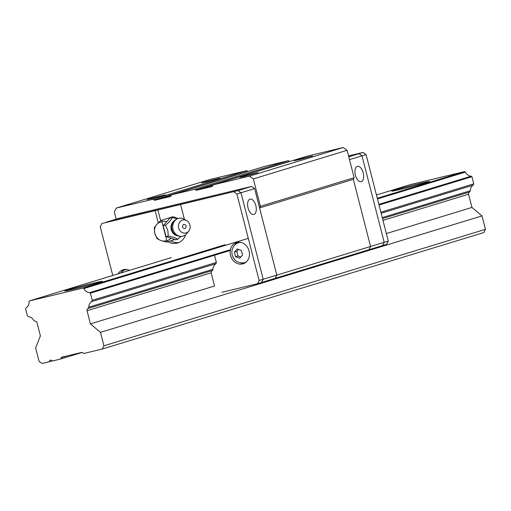 <?xml version="1.0" encoding="UTF-8"?>
<svg xmlns="http://www.w3.org/2000/svg" width="511" height="511" viewBox="0 0 511 511"><rect width="100%" height="100%" fill="white"/><g stroke="black" fill="none" stroke-linecap="round" stroke-linejoin="round"><path stroke-width="0.77" d="M93.111 283.241A19.418 0.524 -14.4 0 0 74.178 288.095A19.418 0.524 -14.4 0 0 64.763 290.983A19.418 0.524 -14.4 0 0 74.031 289.066A19.418 0.524 -14.4 0 0 92.964 284.212A19.418 0.524 -14.4 0 0 102.379 281.325A19.418 0.524 -14.4 0 0 93.111 283.241M420.138 183.417A19.418 0.524 -14.4 0 0 401.205 188.272A19.418 0.524 -14.4 0 0 391.79 191.159A19.418 0.524 -14.4 0 0 401.065 189.236A19.418 0.524 -14.4 0 0 419.997 184.382A19.418 0.524 -14.4 0 0 429.412 181.494A19.418 0.524 -14.4 0 0 420.138 183.417M61.978 357.132L81.632 352.418A1.386 1.188 73 0 1 82.552 352.616L83.759 353.478L102.289 349.032L103.918 345.794L100.469 332.361L90.428 323.897L87.036 310.694A1.942 1.667 73 0 1 88.173 308.427L88.799 307.188A6.937 5.953 73 0 1 91.571 301.656L92.242 300.321L90.396 293.148L89.681 292.637A6.937 5.953 73 0 1 83.906 288.543L83.184 288.032L29.453 300.909L29.063 301.688A6.937 5.953 73 0 1 25.94 307.916L25.55 308.689L27.39 315.868L28.629 316.743A6.937 5.953 73 0 1 33.758 320.378L34.908 321.195A1.942 1.667 73 0 1 37.009 322.684L40.401 335.887L35.617 347.908L39.066 361.341L42.074 363.468L49.241 361.75A1.942 1.667 73 0 1 52.275 361.022L60.605 359.029L61.256 357.719A1.386 1.188 73 0 1 61.978 357.132M82.188 352.437L60.605 359.029M52.16 360.862L49.241 361.75M382.515 218.58L469.711 191.964L470.331 190.724A6.937 5.953 73 0 1 473.109 185.193L473.774 183.858L471.934 176.685L471.212 176.174A6.937 5.953 73 0 1 465.438 172.079L464.716 171.568L410.985 184.445L376.454 194.991M171.287 257.614L29.453 300.909M464.716 171.568L377.297 198.255M225.019 244.737L83.184 288.032M465.438 172.079L377.469 198.932M248.289 238.362L83.906 288.543M471.212 176.174L378.862 204.362M230.416 249.675L89.681 292.637M471.934 176.685L379.034 205.039M230.276 250.447L90.396 293.148M473.774 183.858L380.88 212.218M216.364 262.43L92.242 300.321M473.109 185.193L381.149 213.259M215.853 263.721L91.571 301.656M470.331 190.724L382.26 217.603M212.966 269.284L88.799 307.188M212.455 270.491L88.173 308.427M102.289 349.032L483.821 232.569L485.45 229.33L482.001 215.898L471.96 207.434L468.568 194.231A1.942 1.667 73 0 1 469.545 192.015M471.96 207.434L386.361 233.559M212.257 270.734A1.942 1.667 73 0 1 212.34 270.709L212.257 270.734A1.942 1.667 73 0 0 211.203 272.976L214.55 286.007L90.428 323.897M482.001 215.898L100.469 332.361M485.45 229.33L103.918 345.794M244.29 176.404L258.061 172.641L244.36 175.931L239.787 177.336L244.29 176.404M298.794 159.764L312.566 156.002L298.865 159.291L294.291 160.697L298.794 159.764M151.652 198.607L165.417 194.851L151.722 198.14L147.149 199.539L151.652 198.607M206.157 181.973L219.922 178.211L206.227 181.501L201.653 182.906L206.157 181.973M233.897 191.874L236.9 194.001L240.988 192.756L263.197 279.249L261.575 282.494L275.199 278.329L276.821 275.09L370.571 246.474L368.948 249.713L370.571 246.474L353.331 179.323L370.571 246.474L384.195 242.316L382.573 245.555L275.199 278.329L276.821 275.09L263.197 279.249L240.988 192.756L237.985 190.629L105.969 222.272L119.6 218.108L251.61 186.464L237.985 190.629L101.881 223.518L237.985 190.629L240.988 192.756L254.619 188.597L251.61 186.464M116.176 219.155L114.33 211.956L116.278 208.073L152.987 199.271L154.054 200.025A1.386 1.188 73 0 0 154.974 200.223L170.227 196.563A1.386 1.188 73 0 0 170.942 195.975L171.517 194.832L194.678 189.274L195.739 190.028A1.386 1.188 73 0 0 196.658 190.226L211.912 186.572A1.386 1.188 73 0 0 212.633 185.985L213.208 184.835L249.451 176.148L253.36 178.92L260.393 206.316L259.582 207.939L276.821 275.09L254.619 188.597M259.582 207.939L353.331 179.323L354.142 177.7L260.393 206.316M253.36 178.92L347.11 150.304L354.142 177.7M347.11 150.304L343.2 147.532L306.958 156.219L213.208 184.835M249.451 176.148L343.2 147.532M289.641 161.508A1.386 1.188 73 0 1 289.488 161.412L288.428 160.658L265.266 166.216L171.517 194.832M194.678 189.274L288.428 160.658M247.95 171.498A1.386 1.188 73 0 1 247.803 171.409L246.736 170.655L152.987 199.271M116.278 208.073L210.027 179.45L246.736 170.655M253.91 214.448A7.908 4.056 76.5 0 0 255.858 205.729A7.908 4.056 76.5 0 0 250.096 199.105A7.908 4.056 76.5 0 0 249.975 199.137A7.908 4.056 76.5 0 0 248.027 207.856A7.908 4.056 76.5 0 0 253.782 214.479A7.908 4.056 76.5 0 0 253.91 214.448M357.349 166.362A7.908 4.056 76.5 0 0 355.401 175.081A7.908 4.056 76.5 0 0 361.156 181.705A7.908 4.056 76.5 0 0 361.283 181.673A7.908 4.056 76.5 0 0 363.232 172.954A7.908 4.056 76.5 0 0 357.47 166.331A7.908 4.056 76.5 0 0 357.349 166.362M348.777 156.807L358.984 153.69L348.617 156.174L358.984 153.69L361.992 155.823L384.195 242.316L382.573 245.555L386.661 244.309L388.283 241.064L366.08 154.571L349.505 159.63M124.48 269.482A11.095 9.524 -107 0 0 121.497 271.999M129.494 270.376A11.095 9.524 -107 0 0 123.56 269.648A11.095 9.524 -107 0 0 123.081 269.776A11.095 9.524 -107 0 0 118.092 273.851M237.966 242.278A11.095 9.524 -107 0 0 234.983 244.801M240.489 262.846A11.095 9.524 -107 0 0 244.373 263.267M237.047 242.444A11.095 9.524 -107 0 0 236.567 242.578A11.095 9.524 -107 0 0 230.614 255.692A11.095 9.524 -107 0 0 242.565 263.932A11.095 9.524 -107 0 0 243.044 263.804A11.095 9.524 -107 0 0 248.991 250.69A11.095 9.524 -107 0 0 237.047 242.444M120.481 273.123L123.292 270.651A10.405 8.93 73 0 1 124.92 269.942L126.006 269.61A10.405 8.93 73 0 1 126.46 269.489A10.405 8.93 73 0 1 126.492 269.476M124.92 269.942A10.405 8.93 73 0 1 125.367 269.821A10.405 8.93 73 0 1 127.277 269.61M246.621 261.6A10.405 8.93 73 0 1 244.475 262.641A10.405 8.93 73 0 1 242.731 262.961C237.36 262.852 233.846 260.201 232.186 254.995C231.164 250.083 232.697 246.232 236.778 243.447A10.405 8.93 73 0 1 238.401 242.738A10.405 8.93 73 0 1 240.764 242.406M238.401 242.738L239.493 242.406A10.405 8.93 73 0 1 239.978 242.278M234.977 254.433L234.421 252.095L237.296 248.934L241.371 250.428L242.565 255.085L239.685 258.24L235.616 256.746L234.977 254.433M257.487 283.739L261.575 282.494L263.197 279.249L259.109 280.494L257.487 283.739L221.831 292.286M112.765 275.48L100.258 226.756L101.881 223.518M236.9 194.001L259.109 280.494M212.34 270.709L212.966 269.469A6.937 5.953 73 0 1 215.738 263.938L216.409 262.603L214.563 255.43M184.407 219.347L180.626 204.643M167.959 241.684A15.26 13.094 -107 0 0 177.656 242.974A15.26 13.094 -107 0 0 185.71 234.677M155.152 210.749L158.263 222.86M157.873 209.919L160.639 220.675M170.687 240.853A15.26 13.094 -107 0 0 178.991 242.47M246.04 262.143A10.405 8.93 73 0 1 245.567 262.309L244.475 262.641M235.616 256.746L238.017 256.017L240.764 257.02M238.58 249.432L236.823 251.361L234.421 252.095M236.823 251.361L238.017 256.017M388.283 241.064L384.195 242.316L361.992 155.823L358.984 153.69L363.072 152.444L348.553 155.925M366.08 154.571L363.072 152.444M171.191 238.273L167.404 240.777L166.503 242.131L161.016 240.611L157.005 238.643L154.871 233.444L154.22 227.791L156.839 224.329L160.933 220.42L162.389 221.263L166.893 221.512L163.194 225.677L165.986 236.536L175.56 239.729L177.796 239.269C175.886 237.934 172.692 236.868 168.221 236.069L167.851 230.435L165.436 225.217C168.988 222.394 171.255 219.839 172.226 217.558L177.343 218.727M178.876 218.267C174.928 219.302 172.533 221.787 171.69 225.721L171.69 225.721A8.157 7.122 78.4 0 0 171.862 229.522A8.157 7.122 78.4 0 0 173.025 232.192A8.157 7.122 78.4 0 0 173.025 232.198C175.337 235.469 178.518 236.81 182.568 236.203A9.153 7.991 -101.6 0 1 173.005 229.343A9.153 7.991 -101.6 0 1 178.876 218.267A9.153 7.991 -101.6 0 1 183.915 219.078L186.617 220.567A6.656 5.813 -101.6 0 1 189.907 224.968A6.656 5.813 -101.6 0 1 188.776 231.029A6.656 5.813 -101.6 0 1 183.098 232.901A6.656 5.813 -101.6 0 1 178.684 228.027A6.656 5.813 -101.6 0 1 180.415 221.308A6.656 5.813 -101.6 0 1 186.617 220.567M167.404 240.777L166.733 240.432A9.709 8.329 73 0 1 165.392 240.898A9.709 8.329 73 0 1 161.016 240.611A9.709 8.329 73 0 1 154.871 233.444A9.709 8.329 73 0 1 156.839 224.329A9.709 8.329 73 0 1 161.974 221.902L162.389 221.263M178.026 218.484L173.14 216.69L160.933 220.42M174.992 239.538L166.503 242.131M166.733 240.432L161.974 221.902M166.893 221.512L169.984 218.018L172.226 217.558M168.221 236.069L165.986 236.536M165.436 225.217L163.194 225.677M181.098 236.382L177.796 239.269M188.776 231.029L186.879 233.463A9.153 7.991 -101.6 0 1 182.568 236.203M182.427 227.012C182.957 223.895 184.209 223.556 186.164 225.99C185.634 229.1 184.388 229.439 182.427 227.012M67.631 355.777L61.256 357.719M468.568 194.231L382.969 220.362M211.164 272.804L87.036 310.694M196.658 190.226L213.004 185.238M195.739 190.028L289.488 161.412M154.974 200.223L171.319 195.234M154.054 200.025L247.803 171.409M174.015 221.001A7.991 6.975 78.4 0 0 171.236 229.637A7.991 6.975 78.4 0 0 177.03 235.616M171.862 229.522L173.005 229.343"/></g></svg>

